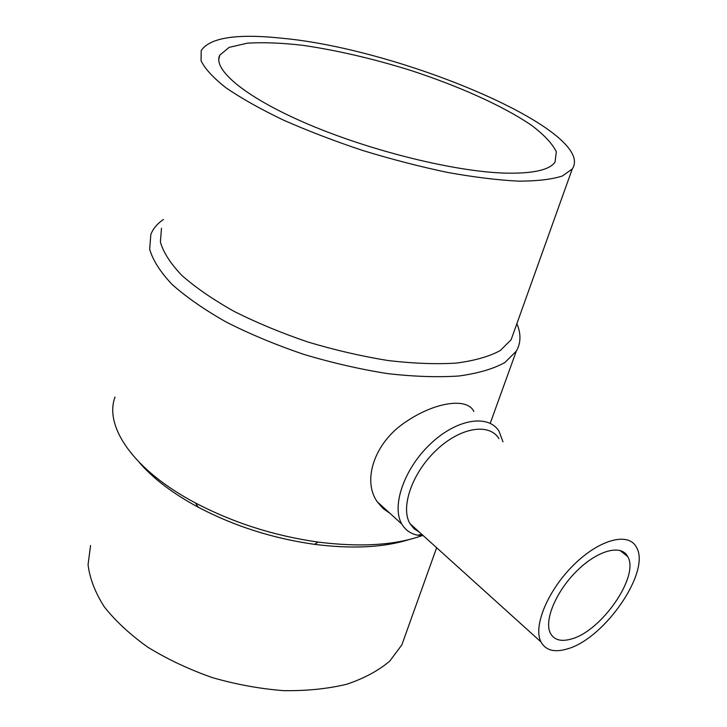 <?xml version="1.0" encoding="UTF-8"?>
<svg xmlns="http://www.w3.org/2000/svg" width="727" height="727" viewBox="0 0 727 727"><rect width="100%" height="100%" fill="white"/><g stroke="black" fill="none" stroke-linecap="round" stroke-linejoin="round"><path stroke-width="1.09" d="M473.822 411.518C467.579 397.342 434.919 401.658 404.93 422.478C374.632 442.716 361.973 480.283 377.24 501.775L382.975 508.455L389.954 513.326M423.378 535.754L417.852 535.226C410.755 533.863 405.439 530.174 401.877 524.158C391.153 506.401 404.121 468.597 430.548 443.806C456.829 418.779 488.562 413.89 499.095 431.356L502.966 441.825M419.361 532.128L414.017 528.683L409.983 523.658C400.195 507.446 412.136 472.877 436.291 450.177C460.318 427.249 489.353 422.641 498.949 438.654M567.051 648.984C554.337 652.719 545.65 650.365 540.979 641.941C532.827 626.529 547.84 590.224 573.83 564.797C599.702 539.17 628.646 531.846 636.416 547.222C651.283 571.186 604.446 639.088 567.051 648.984M571.286 639.015C561.108 641.932 554.156 640.024 550.421 633.29C543.787 620.776 555.964 591.405 576.947 570.84C597.848 550.112 621.376 544.032 627.701 556.582C639.769 575.929 601.556 631.245 571.286 639.015M505.329 173.126C456.074 171.781 373.287 151.725 309.847 124.926C246.253 98.127 212.239 69.692 219.781 55.134L229.15 47.364L247.198 43.202C262.947 42.166 281.494 42.875 302.841 45.328C336.846 50.29 372.569 58.587 410.01 70.192C458.646 86.004 503.22 105.978 531.51 125.308C544.132 134.849 552.402 143.673 556.319 151.779L555.028 162.13C549.448 170.054 532.882 173.726 505.329 173.126M282.639 38.295C237.147 33.424 210.003 37.513 201.197 50.572L201.052 60.723C204.914 68.729 213.211 77.753 225.952 87.785C241.2 98.236 260.257 108.959 283.103 119.946C307.739 130.824 334.302 141.011 362.782 150.507C391.671 159.322 419.924 166.628 447.541 172.426C474.049 177.188 497.704 180.096 518.487 181.141C537.135 181.123 551.738 179.415 562.307 176.016L572.258 168.991C597.221 131.696 403.549 49.563 282.639 38.295M161.485 228.223L160.394 242.091C163.384 252.46 170.563 263.601 181.941 275.506C195.708 287.619 213.093 299.579 234.103 311.392C256.84 322.806 281.513 333.03 308.112 342.072C335.174 350.16 361.828 356.312 388.054 360.519C413.354 363.5 436.136 364.354 456.383 363.091C474.713 360.674 489.335 356.484 500.249 350.55L511.099 339.791L514.216 331.094M163.439 219.481C157.277 223.689 153.079 228.696 150.825 234.512L149.68 249.188C152.779 260.148 160.258 271.898 172.099 284.448C186.439 297.216 204.578 309.802 226.515 322.215C250.27 334.211 276.051 344.943 303.868 354.403C332.175 362.855 360.047 369.252 387.491 373.596C413.954 376.622 437.772 377.422 458.964 375.995C478.13 373.351 493.442 368.862 504.874 362.546L516.297 351.15C520.986 342.944 521.168 333.793 516.852 323.715M115.02 397.042C103.906 426.467 133.641 470.342 195.363 502.911C233.294 522.777 274.197 535.835 318.072 542.078C360.274 547.376 394.888 545.259 421.924 535.708M139.293 462.454C153.143 478.548 172.826 493.497 198.335 507.282C234.23 526.103 272.943 538.462 314.473 544.341C352.277 549.121 383.874 547.513 409.283 539.507M90.566 545.514L88.058 564.67C89.712 578.374 95.119 592.423 104.279 606.827C115.575 621.131 130.188 634.653 148.099 647.384C167.619 659.334 189.038 669.413 212.348 677.609C236.22 684.471 259.984 688.814 283.657 690.65C306.667 690.977 327.713 688.832 346.788 684.225C364.282 678.327 378.64 670.585 389.863 660.988L401.858 644.858L406.248 632.581M377.24 501.775L401.877 524.158M421.769 534.3L417.852 535.226M409.983 523.658L540.979 641.941M572.258 168.991L511.099 339.791M314.473 544.341L318.072 542.078M198.335 507.282L195.363 502.911M218.763 59.559L219.781 55.134M516.297 351.15L490.216 423.323M436.636 547.722L401.858 644.858M620.04 550.457L627.701 556.582"/></g></svg>
